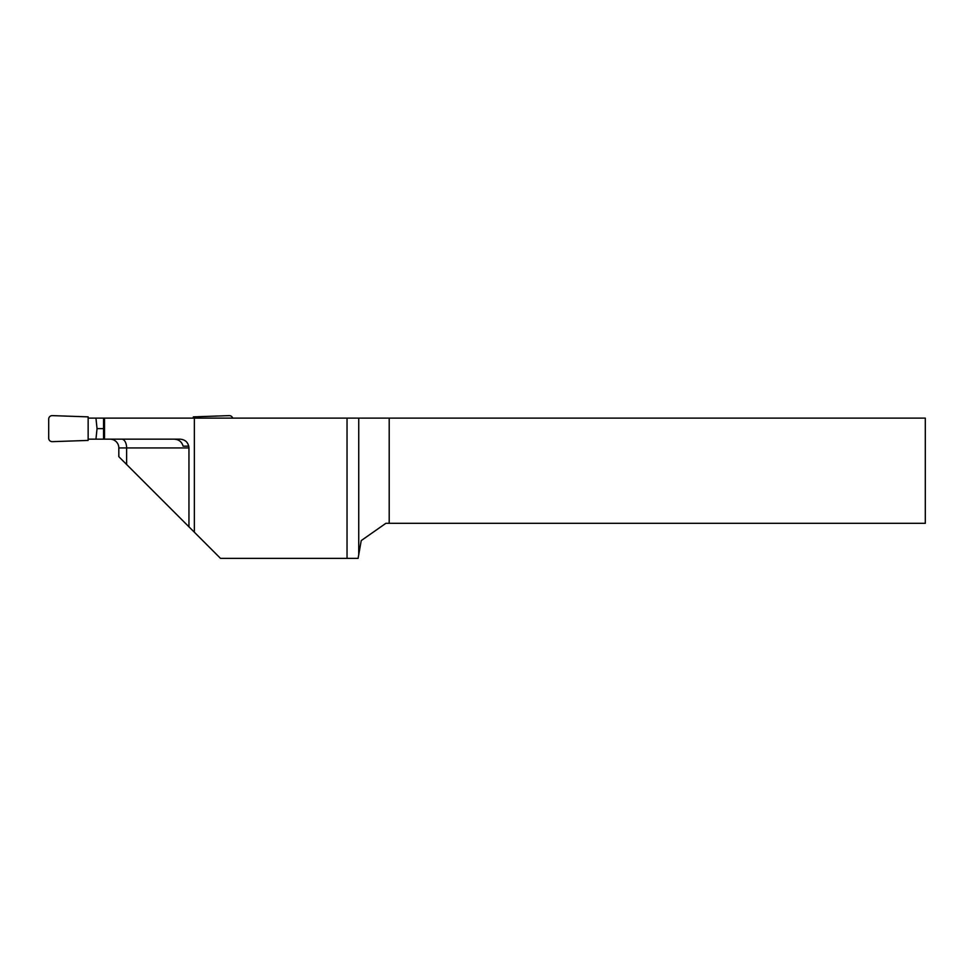 <?xml version="1.0" encoding="UTF-8"?>
<svg xmlns="http://www.w3.org/2000/svg" width="974" height="974" viewBox="0 0 974 974"><rect width="100%" height="100%" fill="white"/><g stroke="black" fill="none" stroke-linecap="round" stroke-linejoin="round"><path stroke-width="1.46" d="M126.62 464.488L126.62 447.93L118.828 447.93L118.828 456.696L188.956 526.824L188.956 447.93C188.432 442.61 185.51 439.688 180.19 439.164L95.951 439.164L97.047 428.645L95.951 418.126L925.3 418.126L925.3 523.318L385.887 523.318L361.232 540.582L358.091 558.382L220.514 558.382L194.35 532.206L194.35 418.126M188.956 526.824L194.35 532.206M104.522 418.126L104.522 439.164M389.198 418.126L389.198 523.318M347.036 558.382L347.036 418.126M188.786 446.177L183.124 446.177C181.785 441.746 178.802 439.408 174.151 439.164M118.828 447.93A8.766 8.766 0 0 0 110.062 439.164M95.951 418.126L88.147 418.126L88.147 416.872L52.304 415.618A3.555 3.506 -136.3 0 0 48.7 419.1L48.7 438.19A3.555 3.506 -43.7 0 0 52.304 441.66L88.147 440.418L88.147 418.126M95.951 439.164L88.147 439.164M232.652 418.126A3.555 3.506 136.3 0 0 229.182 415.618L193.339 416.872L193.339 418.126M97.047 428.645L103.548 428.645M358.736 554.742L358.736 418.126M188.956 447.93L126.62 447.93A8.766 4.87 90 0 0 121.75 439.164M103.548 439.164L103.548 418.126"/></g></svg>

